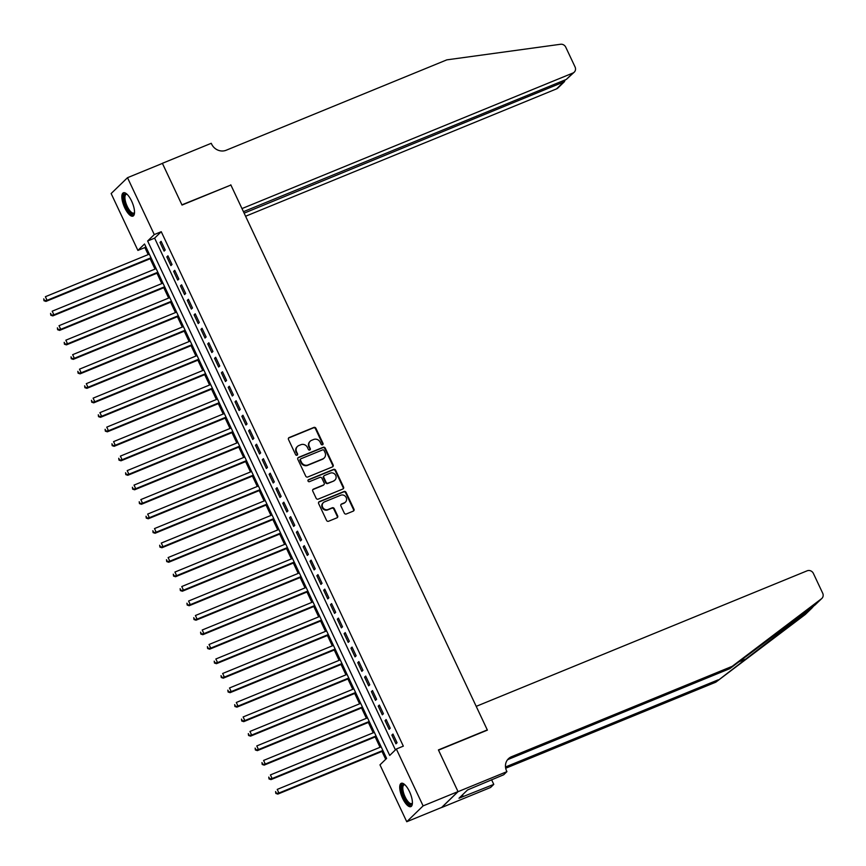 <?xml version="1.0" encoding="UTF-8"?>
<svg xmlns="http://www.w3.org/2000/svg" width="866" height="866" viewBox="0 0 866 866"><rect width="100%" height="100%" fill="white"/><g stroke="black" fill="none" stroke-linecap="round" stroke-linejoin="round"><path stroke-width="1.3" d="M322.531 444.788A1.115 1.028 45.9 0 0 323.018 443.403L315.906 428.291A1.591 1.461 45.9 0 0 313.871 427.436L289.19 437.536A1.591 1.461 45.9 0 0 288.497 439.517L295.609 454.628A1.115 1.028 45.9 0 0 297.341 455.04A1.115 1.028 45.9 0 0 297.525 453.849L296.605 451.89A5.077 4.687 45.9 0 1 298.846 445.546L300.903 444.702A5.077 4.687 45.9 0 1 307.43 447.451L308.35 449.411A1.115 1.028 45.9 0 0 310.082 449.811A1.115 1.028 45.9 0 0 310.266 448.631L309.346 446.672A5.077 4.687 45.9 0 1 311.598 440.318L313.654 439.484A5.077 4.687 45.9 0 1 320.182 442.234L321.102 444.193A1.115 1.028 45.9 0 0 322.531 444.788M322.574 444.778A1.115 1.028 45.9 0 0 322.574 443.836L315.462 428.724A1.591 1.461 45.9 0 0 313.427 427.858L288.757 437.969A1.591 1.461 45.9 0 0 288.562 438.055M297.081 455.213A1.115 1.028 45.9 0 0 297.081 454.271L296.605 451.89M309.822 449.995A1.115 1.028 45.9 0 0 309.833 449.053L309.346 446.672M402.614 798.311A12.6 4.503 67.7 0 1 401.283 783.308A12.6 4.503 67.7 0 1 409.51 791.632A12.6 4.503 67.7 0 1 410.841 806.636A12.6 4.503 67.7 0 1 402.614 798.311M124.736 207.797A12.6 4.503 67.7 0 1 123.405 192.793A12.6 4.503 67.7 0 1 131.632 201.118A12.6 4.503 67.7 0 1 132.963 216.121A12.6 4.503 67.7 0 1 124.736 207.797M344.3 513.116A1.591 1.461 45.9 0 0 346.335 513.971L353.252 511.135A1.591 1.461 45.9 0 0 353.956 509.154L346.064 492.375A1.591 1.461 45.9 0 0 344.019 491.509L319.348 501.62A1.591 1.461 45.9 0 0 318.645 503.601L326.547 520.379A1.591 1.461 45.9 0 0 328.582 521.245L336.95 517.825A1.591 1.461 45.9 0 0 337.643 515.833L334.265 508.656A1.591 1.461 45.9 0 0 332.23 507.79L328.084 509.489A4.243 3.919 45.9 0 1 323.343 502.637A4.243 3.919 45.9 0 1 324.501 501.879L340.739 495.233A4.243 3.919 45.9 0 1 345.48 502.085A4.243 3.919 45.9 0 1 344.322 502.843L341.615 503.947A1.591 1.461 45.9 0 0 340.912 505.928L344.3 513.116M127.508 177.692L162.418 163.393L182.022 205.058L230.897 185.032L487.287 729.908L438.413 749.924L458.017 791.589L423.106 805.889L406.749 821.737L379.979 764.851L386.615 758.432L144.535 243.996L137.9 250.415L111.14 193.54L127.508 177.692L154.267 234.567L147.631 240.997L389.711 755.433L396.347 749.003L423.106 805.889M396.347 749.003L403.329 746.146L161.249 231.709L154.267 234.567M332.436 466.904A1.591 1.461 45.9 0 0 333.139 464.923L325.248 448.133A1.591 1.461 45.9 0 0 323.202 447.278L298.532 457.378A1.591 1.461 45.9 0 0 297.828 459.359L305.73 476.148A1.591 1.461 45.9 0 0 307.766 477.004L332.436 466.904M335.651 470.249L343.553 487.038A1.591 1.461 45.9 0 1 342.849 489.019L318.179 499.13A1.591 1.461 45.9 0 1 316.133 498.264L312.756 491.087A1.591 1.461 45.9 0 1 313.46 489.095L323.462 485.003A1.591 1.461 45.9 0 0 324.165 483.012L321.925 478.249A1.591 1.461 45.9 0 0 319.879 477.393L309.465 481.658A1.115 1.028 45.9 0 1 308.22 479.861A1.115 1.028 45.9 0 1 308.523 479.667L333.616 469.394A1.591 1.461 45.9 0 1 335.651 470.249L335.207 470.682L343.109 487.461L343.553 487.038M165.2 250.036L161.108 241.333L160.004 242.404L164.096 251.108L165.2 250.036M172.02 264.52L167.928 255.827L166.824 256.899L170.916 265.591L172.02 264.52M178.84 279.014L174.748 270.322L173.644 271.394L177.736 280.086L178.84 279.014M185.66 293.509L181.568 284.806L180.464 285.877L184.555 294.581L185.66 293.509M192.479 307.993L188.387 299.3L187.283 300.372L191.375 309.065L192.479 307.993M199.299 322.488L195.207 313.795L194.103 314.867L198.195 323.559L199.299 322.488M206.119 336.982L202.027 328.279L200.923 329.351L205.015 338.054L206.119 336.982M212.939 351.466L208.847 342.774L207.743 343.845L211.834 352.538L212.939 351.466M219.758 365.961L215.666 357.268L214.562 358.34L218.654 367.032L219.758 365.961M226.578 380.455L222.486 371.763L221.382 372.824L225.474 381.527L226.578 380.455M233.398 394.939L229.306 386.247L228.202 387.319L232.294 396.011L233.398 394.939M240.218 409.434L236.126 400.741L235.022 401.813L239.103 410.506L240.218 409.434M247.037 423.929L242.945 415.236L241.831 416.297L245.922 425L247.037 423.929M253.846 438.413L249.765 429.72L248.65 430.792L252.742 439.484L253.846 438.413M260.666 452.907L256.574 444.215L255.47 445.286L259.562 453.979L260.666 452.907M267.486 467.402L263.394 458.709L262.29 459.781L266.382 468.474L267.486 467.402M274.305 481.886L270.214 473.193L269.11 474.265L273.201 482.957L274.305 481.886M281.125 496.38L277.033 487.688L275.929 488.76L280.021 497.452L281.125 496.38M287.945 510.875L283.853 502.183L282.749 503.254L286.841 511.947L287.945 510.875M294.765 525.37L290.673 516.666L289.569 517.738L293.661 526.431L294.765 525.37M301.585 539.854L297.493 531.161L296.389 532.233L300.48 540.925L301.585 539.854M308.404 554.348L304.312 545.656L303.208 546.727L307.3 555.42L308.404 554.348M315.224 568.843L311.132 560.14L310.028 561.211L314.12 569.904L315.224 568.843M322.044 583.327L317.952 574.634L316.848 575.706L320.94 584.398L322.044 583.327M328.864 597.821L324.772 589.129L323.668 590.201L327.759 598.893L328.864 597.821M335.683 612.316L331.591 603.613L330.487 604.685L334.579 613.388L335.683 612.316M342.503 626.8L338.411 618.107L337.307 619.179L341.399 627.872L342.503 626.8M349.323 641.295L345.231 632.602L344.116 633.674L348.208 642.366L349.323 641.295M356.142 655.789L352.051 647.086L350.936 648.158L355.028 656.861L356.142 655.789M362.951 670.273L358.86 661.581L357.755 662.652L361.847 671.345L362.951 670.273M369.771 684.768L365.679 676.075L364.575 677.147L368.667 685.84L369.771 684.768M376.591 699.263L372.499 690.559L371.395 691.631L375.487 700.334L376.591 699.263M383.411 713.746L379.319 705.054L378.215 706.126L382.307 714.818L383.411 713.746M390.23 728.241L386.139 719.549L385.034 720.62L389.126 729.313L390.23 728.241M161.249 231.709L154.613 238.139L395.426 749.891M391.854 735.104L395.946 743.807L397.05 742.736L392.958 734.043L391.854 735.104L393.207 734.552M145.802 246.669L144.882 247.557L148.194 254.593M150.143 258.739L155.014 269.088M156.963 273.223L161.834 283.583M163.782 287.718L168.654 298.066M170.602 302.212L175.473 312.561M177.422 316.696L182.293 327.056M184.242 331.191L189.113 341.54M191.061 345.686L195.933 356.034M197.881 360.169L202.752 370.529M204.701 374.664L209.572 385.013M211.52 389.159L216.392 399.507M218.34 403.653L223.212 414.002M225.16 418.137L230.02 428.486M231.969 432.632L236.84 442.981M238.789 447.127L243.66 457.475M245.608 461.61L250.48 471.959M252.428 476.105L257.299 486.454M259.248 490.6L264.119 500.949M266.068 505.084L270.939 515.432M272.887 519.578L277.759 529.927M279.707 534.073L284.578 544.422M286.527 548.557L291.398 558.906M293.347 563.052L298.218 573.4M300.166 577.546L305.038 587.895M306.986 592.03L311.857 602.39M313.806 606.525L318.677 616.873M320.626 621.019L325.497 631.368M327.445 635.503L332.306 645.863M334.254 649.998L339.126 660.347M341.074 664.493L345.945 674.841M347.894 678.976L352.765 689.336M354.714 693.471L359.585 703.82M361.533 707.966L366.405 718.315M368.353 722.45L373.224 732.809M375.173 736.944L380.044 747.293M381.993 751.439L385.706 759.32M458.017 791.589L441.66 807.437L406.749 821.737M144.882 247.557L137.9 250.415M154.613 238.139L147.631 240.997M160.004 242.404L161.357 241.852M166.824 256.899L168.177 256.347M173.644 271.394L174.997 270.841M180.464 285.877L181.817 285.325M187.283 300.372L188.636 299.82M194.103 314.867L195.456 314.315M200.923 329.351L202.276 328.799M207.743 343.845L209.085 343.293M214.562 358.34L215.905 357.788M221.382 372.824L222.724 372.272M228.202 387.319L229.544 386.766M235.022 401.813L236.364 401.261M241.831 416.297L243.184 415.745M248.65 430.792L250.003 430.24M255.47 445.286L256.823 444.734M262.29 459.781L263.643 459.218M269.11 474.265L270.463 473.713M275.929 488.76L277.282 488.207M282.749 503.254L284.102 502.691M289.569 517.738L290.922 517.186M296.389 532.233L297.742 531.681M303.208 546.727L304.561 546.175M310.028 561.211L311.37 560.659M316.848 575.706L318.19 575.154M323.668 590.201L325.01 589.649M330.487 604.685L331.83 604.132M337.307 619.179L338.649 618.627M344.116 633.674L345.469 633.122M350.936 648.158L352.289 647.606M357.755 662.652L359.109 662.1M364.575 677.147L365.928 676.595M371.395 691.631L372.748 691.079M378.215 706.126L379.568 705.573M385.034 720.62L386.388 720.068M310.201 441.227L309.768 441.66A5.077 4.687 45.9 0 0 308.913 447.094M297.46 446.445L297.016 446.878A5.077 4.687 45.9 0 0 296.161 452.323M332.631 466.806A1.591 1.461 45.9 0 0 332.696 465.345L324.804 448.566A1.591 1.461 45.9 0 0 322.758 447.7L298.088 457.811A1.591 1.461 45.9 0 0 297.904 457.897M324.057 450.482A1.115 1.028 45.9 0 0 322.628 449.887L300.978 458.753A1.115 1.028 45.9 0 0 300.48 460.138L301.455 462.206A5.077 4.687 45.9 0 0 307.982 464.955L322.791 458.893A5.077 4.687 45.9 0 0 325.031 452.55L324.057 450.482M300.675 458.948L300.231 459.381A1.115 1.028 45.9 0 0 300.047 460.571L300.48 460.138M324.176 457.995L323.732 458.417A5.077 4.687 45.9 0 1 322.347 459.326L307.538 465.388A5.077 4.687 45.9 0 1 301.011 462.628L300.047 460.571M343.033 488.922A1.591 1.461 45.9 0 0 343.109 487.461M323.895 484.722L323.451 485.144A1.591 1.461 45.9 0 1 323.018 485.425L313.016 489.528A1.591 1.461 45.9 0 0 312.832 489.626M335.207 470.682A1.591 1.461 45.9 0 0 333.172 469.816L308.09 480.1A1.115 1.028 45.9 0 0 308.036 480.11M333.843 480.749A4.243 3.919 45.9 0 0 335.348 474.795A4.243 3.919 45.9 0 0 330.271 473.139L324.544 475.477A1.591 1.461 45.9 0 0 323.841 477.469L326.081 482.232A1.591 1.461 45.9 0 0 328.127 483.087L333.399 481.171A4.243 3.919 45.9 0 0 334.568 480.413L335.012 479.991M324.111 475.77L323.668 476.192A1.591 1.461 45.9 0 0 323.397 477.891L323.841 477.469M333.399 481.171L327.684 483.52A1.591 1.461 45.9 0 1 325.638 482.654L323.397 477.891M345.48 502.085L345.047 502.507A4.243 3.919 45.9 0 1 343.878 503.265L341.172 504.38A1.591 1.461 45.9 0 0 340.988 504.467M323.343 502.637L322.899 503.07A4.243 3.919 45.9 0 0 327.64 509.922L328.084 509.489M337.134 517.727A1.591 1.461 45.9 0 0 337.21 516.266L333.821 509.078A1.591 1.461 45.9 0 0 331.786 508.223L327.64 509.922M353.447 511.048A1.591 1.461 45.9 0 0 353.512 509.587L345.621 492.797A1.591 1.461 45.9 0 0 343.575 491.942L318.905 502.042A1.591 1.461 45.9 0 0 318.72 502.139M149.309 254.139L45.378 296.713L47.078 300.329L45.974 301.4L151.258 258.284M44.426 300.307L43.744 298.857L43.982 300.74L47.078 300.329L151.02 257.765M45.974 301.4L43.982 300.74M134.511 212.733A10.901 3.897 67.7 0 1 134.501 212.755A10.901 3.897 67.7 0 1 129.023 211.391A10.901 3.897 67.7 0 1 123.935 199.072A10.901 3.897 67.7 0 1 126.869 194.103A10.901 3.897 67.7 0 1 126.88 194.114M127.096 194.309A10.1 3.605 -112.3 0 0 126.176 194.363A10.1 3.605 -112.3 0 0 125.321 200.858A10.1 3.605 -112.3 0 0 129.738 210.557A10.1 3.605 -112.3 0 0 133.829 213.058A10.1 3.605 -112.3 0 0 134.522 212.451M124.13 192.674A12.525 4.471 -112.3 0 0 123.654 201.085A12.525 4.471 -112.3 0 0 128.98 212.484A12.525 4.471 -112.3 0 0 133.559 215.699M412.389 803.247A10.901 3.897 67.7 0 1 412.378 803.269A10.901 3.897 67.7 0 1 406.89 801.905A10.901 3.897 67.7 0 1 401.802 789.597A10.901 3.897 67.7 0 1 404.736 784.628A10.901 3.897 67.7 0 1 404.758 784.639M404.963 784.834A10.1 3.605 -112.3 0 0 404.054 784.888A10.1 3.605 -112.3 0 0 403.199 791.372A10.1 3.605 -112.3 0 0 407.615 801.072A10.1 3.605 -112.3 0 0 411.707 803.572A10.1 3.605 -112.3 0 0 412.4 802.966M402.008 783.189A12.525 4.471 -112.3 0 0 401.521 791.6A12.525 4.471 -112.3 0 0 406.858 803.009A12.525 4.471 -112.3 0 0 411.437 806.214M245.587 216.251L556.557 88.873L563.171 82.465L562.478 81.003M244.125 213.155L564.415 81.685L557.888 88.007A4.85 4.482 -134.1 0 1 556.557 88.873M230.789 184.815L241.971 208.587L572.924 73.025A4.85 4.482 45.9 0 0 575.067 66.963L565.758 47.186A4.85 4.482 45.9 0 0 560.583 44.263L446.813 59.862L226.178 150.24A11.312 10.457 -134.1 0 1 211.629 144.102L211.25 143.301L162.375 163.317L181.914 204.841L230.324 185.27M243.433 211.683L566.31 79.434L572.924 73.025M574.245 72.159L566.31 79.434M565.173 79.899L564.415 81.685M815.025 604.998L821.498 598.742A4.85 4.482 45.9 0 0 821.888 598.406L815.025 604.998L729.767 668.671L509.132 759.038A11.312 10.457 45.9 0 0 507.357 759.991M812.037 607.943L805.521 614.254A4.85 4.482 -134.1 0 1 805.131 614.589L715.825 682.17L811.604 608.322L814.072 605.659M729.767 668.671L732.192 666.322L511.557 756.7A11.312 10.457 45.9 0 0 508.461 758.713A11.312 10.457 45.9 0 0 506.556 770.848L506.924 771.638L503.72 774.745L467.543 789.954L459.012 798.225L493.772 784.38L490.567 787.486L441.692 807.513L458.049 791.665L438.521 750.14L487.396 730.125L476.213 706.353L807.155 570.802A4.85 4.482 45.9 0 1 813.39 573.433L822.7 593.21A4.85 4.482 45.9 0 1 821.888 598.406M715.825 682.17L505.679 768.25M505.495 766.973L718.239 679.821M821.498 598.742L732.192 666.322M506.924 771.638L458.049 791.665M493.772 784.38L491.574 779.725M463.202 796.514L462.444 794.901M156.129 268.633L52.198 311.197L53.898 314.823L52.794 315.895L158.077 272.768M51.246 314.802L50.564 313.351L50.802 315.235L53.898 314.823L157.839 272.249M52.794 315.895L50.802 315.235M162.949 283.117L59.018 325.692L60.717 329.318L59.613 330.39L164.897 287.263M58.065 329.296L57.383 327.846L57.621 329.719L60.717 329.318L164.659 286.743M59.613 330.39L57.621 329.719M169.768 297.612L65.838 340.186L67.537 343.802L66.433 344.874L171.717 301.758M64.885 343.78L64.203 342.341L64.441 344.213L67.537 343.802L171.479 301.238M66.433 344.874L64.441 344.213M176.588 312.106L72.657 354.67L74.357 358.297L73.253 359.368L178.537 316.242M71.705 358.275L71.023 356.824L71.261 358.708L74.357 358.297L178.288 315.722M73.253 359.368L71.261 358.708M183.408 326.59L79.477 369.165L81.177 372.791L80.073 373.863L185.356 330.736M78.525 372.77L77.843 371.319L78.081 373.192L81.177 372.791L185.108 330.217M80.073 373.863L78.081 373.192M190.228 341.085L86.297 383.66L87.996 387.275L86.892 388.347L192.176 345.231M85.333 387.254L84.651 385.814L84.9 387.687L87.996 387.275L191.927 344.711M86.892 388.347L84.9 387.687M197.047 355.58L93.117 398.144L94.816 401.77L93.712 402.842L198.996 359.715M92.153 401.748L91.471 400.298L91.72 402.181L94.816 401.77L198.747 359.195M93.712 402.842L91.72 402.181M203.867 370.063L99.926 412.638L101.636 416.265L100.532 417.336L205.816 374.209M98.973 416.243L98.291 414.792L98.529 416.665L101.636 416.265L205.567 373.69M100.532 417.336L98.529 416.665M210.687 384.558L106.745 427.133L108.456 430.759L107.352 431.82L212.635 388.704M105.793 430.727L105.111 429.287L105.349 431.16L108.456 430.759L212.386 388.185M107.352 431.82L105.349 431.16M217.507 399.053L113.565 441.628L115.275 445.243L114.171 446.315L219.455 403.188M112.612 445.221L111.931 443.771L112.169 445.654L115.275 445.243L219.206 402.668M114.171 446.315L112.169 445.654M224.326 413.537L120.385 456.111L122.095 459.738L120.991 460.809L226.275 417.683M119.432 459.716L118.75 458.266L118.988 460.138L122.095 459.738L226.026 417.163M120.991 460.809L118.988 460.138M231.135 428.031L127.205 470.606L128.915 474.232L127.811 475.293L233.084 432.177M126.252 474.211L125.57 472.76L125.808 474.633L128.915 474.232L232.846 431.658M127.811 475.293L125.808 474.633M237.955 442.526L134.024 485.101L135.735 488.716L134.62 489.788L239.904 446.661M133.072 488.695L132.39 487.244L132.628 489.128L135.735 488.716L239.666 446.142M134.62 489.788L132.628 489.128M244.775 457.021L140.844 499.585L142.554 503.211L141.439 504.283L246.723 461.156M139.891 503.189L139.209 501.739L139.448 503.611L142.554 503.211L246.485 460.636M141.439 504.283L139.448 503.611M251.595 471.505L147.664 514.079L149.363 517.706L148.259 518.777L253.543 475.65M146.711 517.684L146.029 516.233L146.267 518.106L149.363 517.706L253.305 475.131M148.259 518.777L146.267 518.106M258.414 485.999L154.484 528.574L156.183 532.189L155.079 533.261L260.363 490.134M153.531 532.168L152.849 530.717L153.087 532.601L156.183 532.189L260.125 489.626M155.079 533.261L153.087 532.601M265.234 500.494L161.303 543.058L163.003 546.684L161.899 547.756L267.183 504.629M160.351 546.663L159.669 545.212L159.907 547.085L163.003 546.684L266.945 504.109M161.899 547.756L159.907 547.085M272.054 514.978L168.123 557.552L169.823 561.179L168.718 562.25L274.002 519.124M167.17 561.157L166.489 559.707L166.727 561.579L169.823 561.179L273.764 518.604M168.718 562.25L166.727 561.579M278.874 529.472L174.943 572.047L176.642 575.663L175.538 576.734L280.822 533.608M173.99 575.641L173.308 574.19L173.546 576.074L176.642 575.663L280.573 533.099M175.538 576.734L173.546 576.074M285.693 543.967L181.763 586.531L183.462 590.157L182.358 591.229L287.642 548.102M180.81 590.136L180.128 588.685L180.366 590.569L183.462 590.157L287.393 547.583M182.358 591.229L180.366 590.569M292.513 558.451L188.582 601.026L190.282 604.652L189.178 605.724L294.462 562.597M187.619 604.63L186.937 603.18L187.186 605.053L190.282 604.652L294.213 562.077M189.178 605.724L187.186 605.053M299.333 572.946L195.402 615.52L197.102 619.136L195.997 620.208L301.281 577.081M194.439 619.114L193.757 617.664L194.006 619.547L197.102 619.136L301.032 576.572M195.997 620.208L194.006 619.547M306.153 587.44L202.211 630.004L203.921 633.631L202.817 634.702L308.101 591.575M201.258 633.609L200.576 632.158L200.825 634.042L203.921 633.631L307.852 591.056M202.817 634.702L200.825 634.042M312.972 601.924L209.031 644.499L210.741 648.125L209.637 649.197L314.921 606.07M208.078 648.104L207.396 646.653L207.634 648.526L210.741 648.125L314.672 605.55M209.637 649.197L207.634 648.526M319.792 616.419L215.851 658.994L217.561 662.609L216.457 663.681L321.741 620.565M214.898 662.587L214.216 661.148L214.454 663.02L217.561 662.609L321.492 620.045M216.457 663.681L214.454 663.02M326.612 630.913L222.67 673.477L224.381 677.104L223.276 678.175L328.56 635.049M221.718 677.082L221.036 675.632L221.274 677.515L224.381 677.104L328.311 634.529M223.276 678.175L221.274 677.515M333.421 645.397L229.49 687.972L231.2 691.598L230.096 692.67L335.369 649.543M228.537 691.577L227.855 690.126L228.094 691.999L231.2 691.598L335.131 649.024M230.096 692.67L228.094 691.999M340.241 659.892L236.31 702.467L238.02 706.082L236.905 707.154L342.189 664.038M235.357 706.061L234.675 704.621L234.913 706.494L238.02 706.082L341.951 663.518M236.905 707.154L234.913 706.494M347.06 674.387L243.13 716.951L244.84 720.577L243.725 721.649L349.009 678.522M242.177 720.555L241.495 719.105L241.733 720.988L244.84 720.577L348.771 678.002M243.725 721.649L241.733 720.988M353.88 688.871L249.949 731.445L251.649 735.072L250.545 736.143L355.829 693.017M248.997 735.05L248.315 733.599L248.553 735.472L251.649 735.072L355.59 692.497M250.545 736.143L248.553 735.472M360.7 703.365L256.769 745.94L258.469 749.555L257.364 750.627L362.648 707.511M255.816 749.534L255.134 748.094L255.373 749.967L258.469 749.555L362.41 706.992M257.364 750.627L255.373 749.967M367.52 717.86L263.589 760.435L265.288 764.05L264.184 765.122L369.468 721.995M262.636 764.029L261.954 762.578L262.192 764.462L265.288 764.05L369.23 721.475M264.184 765.122L262.192 764.462M374.339 732.344L270.409 774.918L272.108 778.545L271.004 779.617L376.288 736.49M269.456 778.523L268.774 777.073L269.012 778.945L272.108 778.545L376.05 735.97M271.004 779.617L269.012 778.945M381.159 746.838L277.228 789.413L278.928 793.04L277.824 794.1L383.108 750.984M276.276 793.018L275.594 791.567L275.832 793.44L278.928 793.04L382.869 750.465M277.824 794.1L275.832 793.44M745.626 659.102L738.601 661.981M509.132 759.038L511.557 756.7M805.131 614.589L811.604 608.322"/></g></svg>
